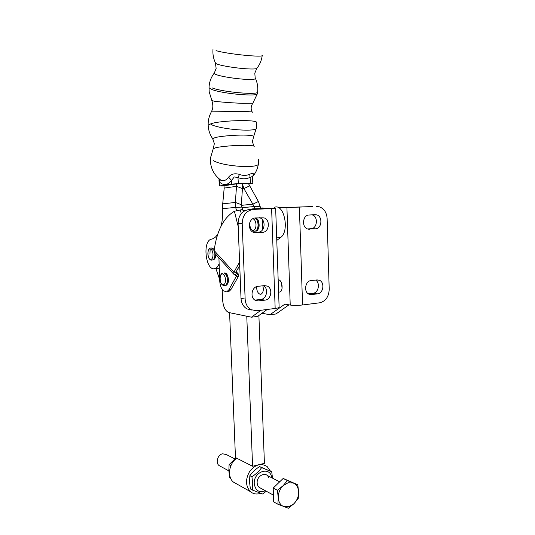 <?xml version="1.0" encoding="UTF-8"?>
<svg xmlns="http://www.w3.org/2000/svg" width="535" height="535" viewBox="0 0 535 535"><rect width="100%" height="100%" fill="white"/><g stroke="black" fill="none" stroke-linecap="round" stroke-linejoin="round"><path stroke-width="0.8" d="M256.586 286.633C256.68 290.846 257.87 293.394 260.164 294.277L261.053 294.197C263.173 292.852 263.788 290.05 262.899 285.784L263.32 289.656M262.732 220.099L262.451 229.95M255.429 231.1L256.512 231.046C259.368 228.82 259.883 225.115 258.071 219.938L256.158 217.905M218.922 257.843L219.711 280.621C219.959 285.035 221.115 288.405 223.182 290.726L226.679 291.883L228.853 289.83L230.893 289.609L228.712 291.655L227.515 291.789M225.409 285.289L226.318 285.249C228.672 283.343 229.054 280.012 227.469 275.244C226.552 273.425 225.516 272.683 224.366 272.997L224.172 273.077M278.595 292.056L279.825 292.05C283.59 291.093 282.366 279.979 278.488 279.838L278.167 279.825M278.862 207.888L312.687 206.57M316.68 206.497L319.509 206.858C324.13 208.67 326.671 212.562 327.126 218.534L329.206 289.254C328.844 296.778 325.654 301.292 319.622 302.81L302.563 304.977C297.848 305.485 293.735 305.505 290.224 305.05L284.881 304.154L269.934 314.761L275.973 313.965L288.974 304.836M312.186 206.577L278.521 207.7M282.079 288.311L281.49 282.995M262.016 313.229L269.934 314.761M317.128 279.925L311.042 280.581C305.191 280.855 303.485 292.003 308.962 294.176L311.484 294.584L317.556 293.855C323.407 293.501 324.959 282.32 319.442 280.28L317.128 279.925M315.115 214.682L308.983 215.016C302.696 214.976 301.432 227.188 307.538 228.953L315.55 228.813C321.829 228.753 322.933 216.521 316.8 214.903L315.115 214.682M312.086 214.849L312.313 214.91C318.412 216.514 317.322 228.652 311.069 228.712L307.511 228.947M315.583 280.093C320.472 282.761 318.552 292.906 313.089 293.233L308.307 293.802M215.465 254.038L214.508 252.988L214.12 250.527C216.902 230.659 223.663 217.578 234.404 211.272L241.425 209.72L243.626 210.369L245.766 210.275M239.727 265.373L235.982 272.027L233.889 272.228L233.755 274.188L236.657 275.699L228.853 289.83M239.593 262.036L233.889 272.228L214.12 250.527M236.47 275.471L238.075 273.673L238.617 274.321L238.483 276.274L230.893 289.609M238.483 276.274L236.416 276.481L235.186 275.124L236.53 273.131L235.801 272.342M238.075 273.673L236.53 273.131M235.982 272.027L235.741 272.823L236.276 273.097M243.853 211.265L243.626 210.369L245.07 210.576M258.084 208.623L275.659 208.382L248.842 209.613C242.061 210.736 238.47 215.337 238.082 223.429L241.017 298.37C241.359 303.218 243.331 306.722 246.936 308.896L251.838 310.059M253.028 209.553C246.207 210.69 242.602 215.331 242.201 223.49L245.137 299.078C245.471 303.96 247.458 307.498 251.075 309.685L256.827 310.788L275.164 308.461C278.019 308.073 279.337 307.638 279.123 307.157L275.659 208.409M248.842 209.613L267.921 208.683L251.972 208.911L249.945 209.559M260.899 310.273L251.463 317.188L228.906 312.547C225.322 311.109 223.222 306.883 222.607 299.874L222.172 289.448M237.808 268.777L239.874 269.185M251.463 317.188L257.683 316.372L267.192 309.471M258.438 300.917L255.349 300.342C249.698 297.761 251.724 286.626 257.89 286.325L264.511 285.61L267.346 286.111C273.064 288.532 271.225 299.74 265.046 300.128L258.438 300.917L255.503 300.423M255.89 232.758L253.55 232.384C247.13 230.244 248.661 217.919 255.342 217.946L264.109 217.892C270.576 219.852 269.245 232.243 262.558 232.317L254.841 232.725M253.804 232.484L258.331 232.183C264.986 232.11 266.303 219.825 259.87 217.879L259.375 217.725M254.974 300.122L260.826 299.426C266.764 299.052 268.804 288.479 263.474 285.723M246.775 316.225L252.58 466.259L264.417 463.337L258.893 315.489M252.58 466.259L235.467 457.565L229.589 312.681M219.671 279.451L215.779 268.296M254.814 73.302L255.168 77.843C256.767 79.16 253.563 79.648 245.572 79.314C235.962 78.839 221.945 76.639 216.742 74.8C214.568 74.051 213.766 73.442 214.328 72.974L216.147 68.4L215.351 62.755M256.927 68.259L256.787 68.433C255.844 69.022 252.527 69.149 246.836 68.828C237.186 68.273 223.102 66.099 217.865 64.374L215.712 63.491C213.478 59.004 212.569 54.262 212.99 49.267M252.48 141.394L253.63 136.619C253.851 135.716 250.574 135.201 243.793 135.094C234.297 134.967 220.387 136.191 215.197 137.595L212.656 138.665L213.077 139.334M254.152 146.677C254.687 145.821 251.437 145.366 244.401 145.306C234.918 145.252 221.015 146.436 215.819 147.713L213.218 148.763L210.469 157.972L210.429 161.697C211.144 169.582 214.736 175.821 221.216 180.409C223.877 181.291 226.332 180.221 228.579 177.185L231.548 180.409L234.297 176.924L237.988 177.58L239.473 174.397C234.698 173.059 231.073 173.989 228.579 177.185M252.487 176.557C254.406 173.494 253.49 172.705 249.745 174.183L250.607 183.278L238.349 183.612L237.988 177.58C242.221 179.272 246.307 179.178 250.253 177.299L252.326 176.523L252.834 183.331M250.607 183.278L252.834 183.371L248.594 184.033M231.775 184.093L219.35 185.993L219.002 180.322L219.724 182.268C223.824 185.852 227.763 185.237 231.548 180.409L231.775 184.093L238.349 183.612M219.35 185.993L224.058 186.013M256.392 122.796C259.856 119.452 222.192 120.101 211.144 123.665L208.182 125.13L208.202 125.578M219.123 263.641C218.133 266.323 216.802 267.968 215.137 268.583L214.395 268.757C205.701 270.449 202.39 241.512 211.004 239.292L212.408 238.924C214.381 238.242 216.167 236.684 217.752 234.243M213.325 259.662L213.759 259.582C215.077 258.94 215.739 257.201 215.759 254.359M214.288 249.303L212.408 248.26M249.477 185.946L243.906 188.567L242.382 183.752L248.467 183.585L258.392 201.488L260.812 208.416M242.422 188.768L243.906 188.567L252.861 204.176L258.392 201.488M260.184 206.263L254.138 206.543L254.787 208.777M242.041 207.707L254.138 206.543L252.861 204.176L241.405 205.346M221.109 226.071C222.433 220.721 222.821 214.936 222.266 208.703L224.192 188.093L223.998 185.739L236.243 183.926L236.51 186.327L235.353 202.451L235.654 207.386L241.873 207.099L242.729 210.101M224.192 188.093L236.51 186.327L242.435 188.614L241.338 204.684L235.353 202.451L222.48 203.862M242.435 188.614L242.382 183.752L236.243 183.926M222.266 208.703L235.654 207.386L236.523 210.456M241.873 207.099L241.338 204.684M257.409 93.451C259.408 96.982 222.607 93.866 211.947 89.519L209.031 87.767L209.045 87.345M257.348 93.752L252.841 103.215L242.964 103.335C233.421 103.028 219.45 101.984 214.227 101.209L211.766 100.473M209.024 87.747L209.192 91.773L211.913 100.774C213.819 107.027 212.315 109.882 211.325 111.835L242.703 111.461C250.092 111.688 253.316 111.949 252.359 112.236M249.745 174.183C246.434 175.748 243.01 175.821 239.473 174.397M218.909 178.991L219.35 179.559L219.945 185.859M219.002 180.322L219.029 179.499L221.216 180.409L218.715 178.81L217.698 177.533M274.495 207.306C284.172 203.173 289.896 231.454 280.534 237.553L276.782 240.389M266.236 208.496L261.929 207.894L260.558 208.576M283.048 485.74L287.422 480.577L293.247 482.998L288.111 482.751L283.048 485.74C279.838 489.043 278.24 493.002 278.267 497.61C278.568 502.138 280.414 505.134 283.784 506.598L288.947 506.745L293.956 503.696L288.385 508.25L277.899 504.237L278.267 497.61L277.391 490.294L283.048 485.74M220.607 466.393L219.029 465.53C215.297 462.721 217.752 454.643 222.58 453.78L226.539 454.636L234.738 458.829M298.63 491.966L298.229 498.5L293.956 503.696C297.099 500.399 298.657 496.487 298.63 491.966C298.356 487.512 296.557 484.523 293.247 482.998L297.768 484.77L298.63 491.966M277.899 504.237L273.699 501.904L273.198 488.067L283.175 478.444L297.768 484.77M273.198 488.067L277.391 490.294M283.175 478.444L287.422 480.577M270.449 471.114L267.139 466.54C261.093 462.829 255.275 464.44 249.698 471.375C245.251 479.333 245.485 486.088 250.413 491.638L250.922 492.053C253.777 494.126 257.007 494.541 260.619 493.297M236.798 458.241C228.947 463.35 226.987 476.966 233.38 482.062L236.758 483.954M272.502 478.15L271.713 471.743L261.648 467.643C259.187 471.061 255.951 474.11 251.931 476.792L252.747 483.747L252.446 490.073L262.638 494.012L266.303 491.237M271.733 477.755C270.416 465.865 253.376 471.415 254.252 483.673C255.429 490.715 259.154 493.076 265.42 490.755M252.446 490.073L250.36 488.916L249.551 482.008L249.845 475.689C252.353 472.244 255.583 469.208 259.535 466.58L271.713 471.743M260.739 488.214C258.559 487.452 257.368 485.686 257.154 482.918C256.586 475.662 266.256 471.041 268.516 477.401M230.451 477.835L229.609 477.36L228.84 470.746L229.087 464.681L235.995 457.833M230.919 465.651L229.087 464.681M249.845 475.689L251.931 476.792M259.535 466.58L261.648 467.643M211.144 123.665L211.044 124.488L211.144 123.665M255.777 230.913L256.352 230.465C257.529 229.187 258.097 227.214 258.051 224.566C257.796 221.149 256.78 218.949 255.001 217.979M225.643 285.142L226.011 284.841C226.98 283.757 227.442 282.032 227.388 279.651C227.067 275.966 225.977 273.773 224.132 273.071L223.964 273.024M255.255 218.099L255.342 218.099C259.281 217.765 260.344 229.702 256.459 230.672L255.998 230.766M252.794 218.741C254.633 219.21 255.71 221.182 256.018 224.653C255.957 228.224 254.988 230.164 253.108 230.458C250.534 229.495 249.504 226.673 250.019 221.998M224.687 273.278L225.081 273.271C228.432 273.365 229.522 284.092 226.265 284.901L225.844 284.981M222.988 284.787C219.537 284.526 219.069 273.285 222.547 273.967C224.205 274.495 225.188 276.428 225.496 279.751C225.456 283.028 224.626 284.707 222.988 284.787M286.927 207.761L290.224 305.05M302.563 304.977L299.393 207.326M309.424 229.221L308.588 229.201M315.55 228.813L311.069 228.712M311.484 294.584L309.123 294.25M317.556 293.855L313.089 293.233M240.355 209.927L241.272 213.579M234.404 211.272L238.202 226.499M275.164 308.461L271.62 208.663M258.318 208.61L251.972 208.911M245.137 299.078L241.017 298.37M242.201 223.49L238.082 223.429M262.558 232.317L258.331 232.183M265.046 300.128L260.826 299.426M213.07 259.843L213.478 259.528C214.475 258.432 214.936 256.653 214.863 254.192L214.789 253.289M214.114 250.574L211.492 247.952M256.459 123.672L256.365 127.771C258.793 132.339 221.871 129.811 211.185 124.555M258.545 159.176L258.452 163.295C260.759 168.833 224.085 166.833 213.411 160.694M210.181 248.875C211.753 249.256 212.696 251.069 213.017 254.292C213.017 257.502 212.248 259.214 210.703 259.428C207.446 259.462 206.898 248.494 210.181 248.875L209.941 254.192M216.04 50.631C227.148 54.102 265.006 57.86 262.244 55.279C261.655 60.221 259.836 64.608 256.787 68.433L254.854 73.034M212.074 87.88C222.901 92.254 260.217 95.37 257.643 91.779C258.111 87.238 257.415 82.871 255.563 78.672M276.695 237.828L280.534 237.553M249.852 222.413C249.049 226.486 250.367 229.455 253.811 231.327L257.255 230.618M222.794 273.024C218.962 273.994 219.002 283.951 223.543 285.516L227 284.827M316.8 214.903L312.313 214.91M319.442 280.28L316.72 279.972M224.366 272.997L225.108 272.924M236.189 271.666L237.948 273.586M233.755 274.188L214.508 252.988M228.712 291.655L226.679 291.883M251.075 309.685L246.936 308.896M264.109 217.892L259.87 217.879M267.346 286.111L264.069 285.657M210.583 247.979C207.226 248.186 206.49 258.907 211.332 260.184L213.759 259.582M219.283 268.209L215.137 268.583M252.841 103.215C250.841 106.284 250.634 109.214 252.219 111.996M211.325 111.842C208.182 117.914 208.075 122.803 208.182 125.136L208.222 126.006C208.543 130.627 210.021 134.847 212.656 138.665L214.348 143.648L213.218 148.763M214.167 73.188C211.272 76.98 209.586 81.273 209.125 86.075L209.031 87.76M257.409 93.424L257.596 92.154M252.466 176.704C255.71 173.046 257.683 168.779 258.378 163.917M253.764 146.055L252.493 141.721M253.63 136.619L256.305 128.266M273.452 495.122L259.074 487.311M228.846 470.867L219.029 465.53M279.671 481.821L267.025 475.347M250.413 491.638L233.38 482.062"/></g></svg>
